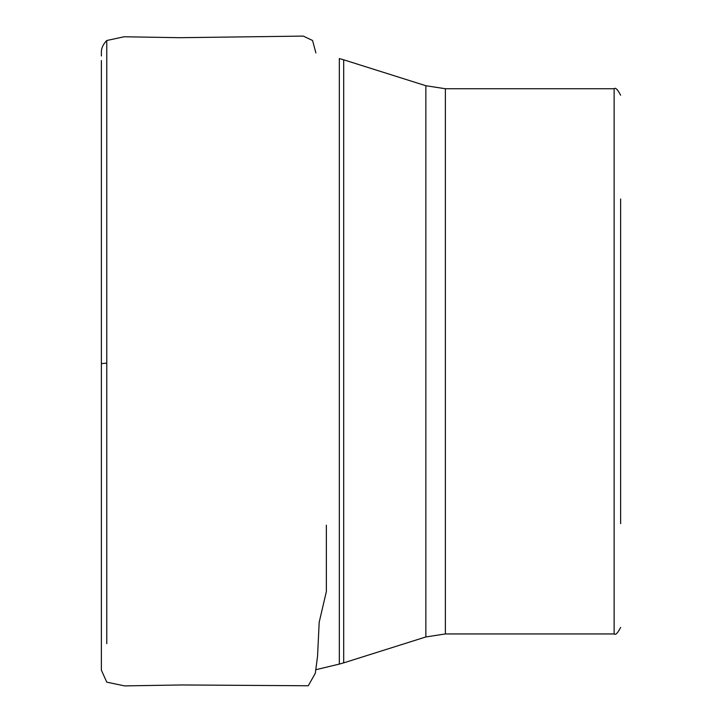 <?xml version="1.0" encoding="UTF-8"?>
<svg xmlns="http://www.w3.org/2000/svg" width="722" height="722" viewBox="0 0 722 722"><rect width="100%" height="100%" fill="white"/><g stroke="black" fill="none" stroke-linecap="round" stroke-linejoin="round"><path stroke-width="1.08" d="M620.631 199.001L620.631 523.667M339.322 361.334L339.322 58.59L343.699 59.8L343.699 662.868L339.322 664.087L339.322 361.334M343.699 662.868L425.854 636.948L425.854 85.728L343.699 59.8M425.854 636.948L445.384 633.943L445.384 88.734L425.854 85.728M445.384 633.943L614.133 633.943L614.133 88.734L445.384 88.734M315.902 52.968L312.572 40.504L303.303 36.1L179.607 37.697L124.184 36.768L106.766 40.513L106.766 643.69M101.387 363.608L106.215 363.202M339.322 664.087L315.839 669.727M614.133 633.943C615.496 635.351 617.662 633.194 620.631 627.445M614.133 88.734C615.496 87.317 617.662 89.483 620.631 95.223M106.766 40.513C103.066 44.286 101.27 48.284 101.378 52.507L101.378 54.159M101.378 61.758L101.378 581.147M101.378 658.094L101.378 663.924M101.387 63.41L101.378 64.863M101.378 66.171L101.378 65.206M101.378 65.341L101.378 265.813M101.378 287.717L101.378 630.044M101.378 647.029L101.378 656.921M326.362 525.183L326.362 591.535L319.187 622.256L317.554 656.262L315.306 673.274L308.276 685.756L181.267 684.961L124.599 685.9L106.766 682.155L101.378 670.169L101.378 662.534M101.378 657.995L101.378 666.677M101.378 575.47L101.378 580.596M101.378 52.742L101.378 55.982M101.378 302.265L101.378 309.278M101.378 60.54L101.387 66.307M101.378 363.572L101.378 101.856M101.369 574.793L101.378 657.733"/></g></svg>
